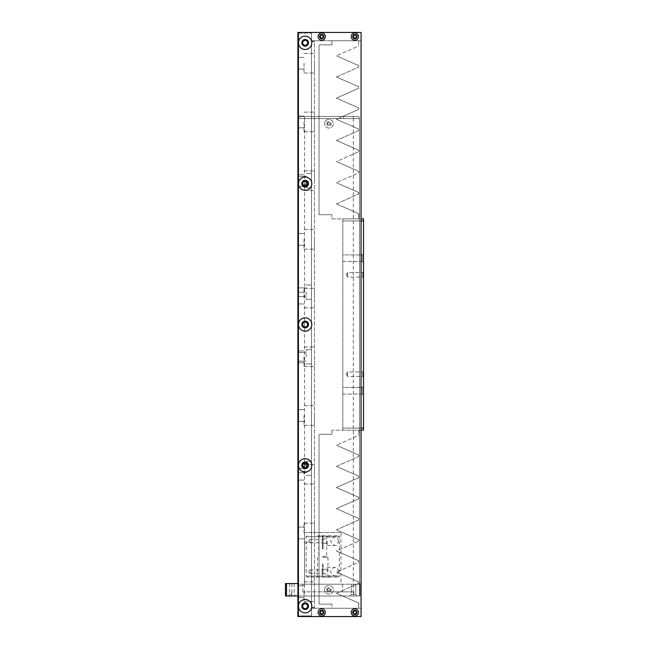 <?xml version="1.0" encoding="UTF-8"?>
<svg xmlns="http://www.w3.org/2000/svg" width="649" height="649" viewBox="0 0 649 649"><rect width="100%" height="100%" fill="white"/><g stroke="black" fill="none" stroke-linecap="round" stroke-linejoin="round"><path stroke-width="0.49" stroke-dasharray="3.25 2.43" d="M322.748 557.199L327.972 557.199L322.748 557.199M322.423 563.876L323.08 563.876L322.423 563.876L322.423 576.134L322.423 563.876M323.08 576.134L306.182 576.134L339.322 576.134L323.08 576.134L323.08 563.876L323.08 577.131L338.324 577.131L307.172 577.131L328.962 577.131L323.08 577.131L323.08 576.134M322.423 548.957L323.08 548.957L323.08 536.699L339.322 536.699L306.182 536.699L322.423 536.699L322.423 548.957L322.423 536.699L318.837 536.699L326.666 536.699L323.08 536.699L323.08 548.957L322.423 548.957M338.161 541.217C338.129 538.435 337.31 537.015 335.695 536.95C333.472 536.966 331.785 538.378 330.625 541.185C331.785 544 333.472 545.411 335.695 545.428C337.302 545.363 338.121 543.959 338.161 541.217M338.161 571.672C338.129 568.889 337.31 567.469 335.695 567.404C333.472 567.421 331.785 568.832 330.625 571.647C331.785 574.454 333.472 575.866 335.695 575.882C337.302 575.817 338.121 574.414 338.161 571.672M308.656 571.631L309.8 573.278C311.617 572.191 311.617 571.104 309.8 570.017L308.656 571.631M308.656 541.177L309.8 542.824L311.293 541.185L309.8 539.554L308.656 541.177M322.423 577.131L322.423 576.134L322.423 577.131M327.12 571.647L327.12 567.404L327.12 571.647M323.08 571.647L323.08 569.424L323.08 571.647M322.423 535.701L338.324 535.701L317.84 535.701L322.423 535.701L322.423 536.699L322.423 535.701M322.748 556.42L326.666 556.42L322.748 556.42M323.08 536.699L323.08 535.701L323.08 536.699M327.12 541.185L327.12 545.428L327.12 541.185M323.08 541.185L323.08 543.408L323.08 541.185M322.423 541.185L322.423 542.824L322.423 541.185M322.423 571.631L322.423 573.278L322.423 571.631M361.063 430.133L342.818 430.133L363.529 430.133L363.529 218.867L342.818 218.867L361.063 218.867M363.529 428.064L342.818 428.064L342.818 220.936L342.818 430.133L342.818 428.064L361.063 428.064M342.818 387.453L342.818 394.113L342.818 387.453L342.818 394.113L342.818 387.453L362.215 387.453L362.215 394.113L362.215 387.453L363.529 386.309L363.529 395.257L363.529 386.309L363.529 395.257L363.529 386.309L362.215 387.453L362.215 394.113L362.215 387.453L342.818 387.453M342.818 254.887L342.818 261.547L342.818 254.887L342.818 261.547L342.818 254.887L362.215 254.887L362.215 261.547L362.215 254.887L363.529 253.743L363.529 262.691L363.529 253.743L363.529 262.691L363.529 253.743L362.215 254.887L362.215 261.547L362.215 254.887L342.818 254.887M361.063 220.936L342.818 220.936L342.818 218.867L342.818 220.936L363.529 220.936M363.529 371.309L363.529 377.11L363.529 371.309L363.529 377.11L363.529 371.309L362.791 371.958L362.791 376.461L362.791 371.958L362.791 376.461L362.791 371.958L363.529 371.309M363.529 271.89L363.529 277.691L363.529 271.89L363.529 277.691L363.529 271.89L362.791 272.539L362.791 277.042L362.791 272.539L362.791 277.042L362.791 272.539L363.529 271.89M347.629 272.539L347.629 277.042L347.629 272.539L362.791 272.539L347.629 272.539L347.629 277.042L347.629 272.539L346.274 274.787L347.629 272.539M347.629 371.958L347.629 376.461L347.629 371.958L362.791 371.958L347.629 371.958L347.629 376.461L347.629 371.958L346.274 374.213L347.629 371.958M320.135 613.824A2.158 2.158 0 0 0 323.721 613.297A2.158 2.158 0 0 0 320.135 610.993M353.275 613.824A2.158 2.158 0 0 0 356.861 613.297A2.158 2.158 0 0 0 353.275 610.993M361.063 608.267L311.496 608.267L311.496 616.55L361.095 616.55L361.095 608.267L311.496 608.267L311.496 616.55L361.063 616.55L361.063 32.45L298.426 32.45L361.095 32.45L361.095 40.733L311.496 40.733L311.496 32.45L298.426 32.45L298.426 616.55L361.063 616.55L361.063 32.45L311.496 32.45L311.496 616.55L298.426 616.55L298.362 583.556L289.632 583.556L294.143 583.556L289.632 583.556L294.143 583.556L291.888 583.556L291.896 595.985L285.471 595.985L285.471 583.556L291.896 583.556M321.758 614.562A2.158 2.158 0 0 1 319.892 611.334A2.158 2.158 0 0 1 323.624 611.334A2.158 2.158 0 0 1 321.758 614.562M354.898 614.562A2.158 2.158 0 0 1 353.032 611.334A2.158 2.158 0 0 1 356.763 611.334A2.158 2.158 0 0 1 354.898 614.562M354.898 613.881A1.476 1.476 0 0 1 353.616 611.666A1.476 1.476 0 0 1 356.171 611.666A1.476 1.476 0 0 1 354.898 613.881A1.476 1.476 0 0 1 353.616 611.666A1.476 1.476 0 0 1 356.171 611.666A1.476 1.476 0 0 1 354.898 613.881M321.758 613.881A1.476 1.476 0 0 1 320.476 611.666A1.476 1.476 0 0 1 323.032 611.666A1.476 1.476 0 0 1 321.758 613.881A1.476 1.476 0 0 1 320.476 611.666A1.476 1.476 0 0 1 323.032 611.666A1.476 1.476 0 0 1 321.758 613.881M354.898 610.936A1.476 1.476 0 0 0 353.616 613.143A1.476 1.476 0 0 0 356.171 613.143A1.476 1.476 0 0 0 354.898 610.936M321.758 610.936A1.476 1.476 0 0 0 320.476 613.143A1.476 1.476 0 0 0 323.032 613.143A1.476 1.476 0 0 0 321.758 610.936M319.446 434.278L331.907 434.278L319.446 434.278L331.907 434.278L331.907 430.133L358.816 430.133L358.816 434.611L358.816 430.133L331.907 430.133L331.907 434.278L319.446 434.278M319.048 604.122L319.048 434.676L319.048 604.122L319.048 434.676L319.048 604.122L331.907 604.122L319.048 604.122M358.816 603.789L358.816 608.267L331.907 608.267L331.907 604.122L331.907 608.267L358.816 608.267L331.907 608.267L331.907 604.122L331.907 608.267L358.816 608.267L358.662 603.026L336.409 593.275L358.662 583.402L358.662 581.885L336.409 572.134L358.662 562.261L358.662 560.736L336.409 550.985L358.662 541.112L358.662 539.587L336.409 529.835L358.662 519.963L358.662 518.437L336.409 508.686L358.662 498.813L358.662 497.288L336.409 487.537L358.662 477.664L358.662 476.139L336.409 466.388L358.662 456.515L358.662 454.998L336.409 445.246L358.662 435.374L358.499 434.611L358.662 435.374L358.499 434.611L358.662 435.374L336.409 445.246L358.662 454.998L336.409 445.246L358.662 454.998L358.662 456.515L358.499 455.76L358.662 456.515L336.409 466.388L358.662 476.139L336.409 466.388L358.662 476.139L358.662 477.664L358.499 476.901L358.662 477.664L336.409 487.537L358.662 497.288L336.409 487.537L358.662 497.288L358.662 498.813L358.499 498.051L358.662 498.813L336.409 508.686L358.662 518.437L336.409 508.686L358.662 518.437L358.662 519.963L358.499 519.2L358.662 519.963L336.409 529.835L358.662 539.587L336.409 529.835L358.662 539.587L358.662 541.112L358.499 540.349L358.662 541.112L336.409 550.985L358.662 560.736L336.409 550.985L358.662 560.736L358.662 562.261L358.499 561.499L358.662 562.261L336.409 572.134L358.662 581.885L336.409 572.134L358.662 581.885L358.662 583.402L358.499 582.64L358.662 583.402L336.409 593.275L358.662 603.026L336.409 593.275L358.662 603.026L358.816 608.267L358.816 603.789M319.446 44.878L331.907 44.878L319.446 44.878L331.907 44.878L331.907 40.733L358.816 40.733L358.816 45.211L358.816 40.733L331.907 40.733L331.907 44.878L319.446 44.878M319.048 214.722L319.048 45.276L319.048 214.722L319.048 45.276L319.048 214.722L331.907 214.722L319.048 214.722M358.816 214.389L358.816 218.867L331.907 218.867L331.907 214.722L331.907 218.867L358.816 218.867L331.907 218.867L331.907 214.722L331.907 218.867L358.816 218.867L358.662 213.626L336.409 203.875L358.662 194.002L358.662 192.485L336.409 182.734L358.662 172.861L358.662 171.336L336.409 161.585L358.662 151.712L358.662 150.187L336.409 140.435L358.662 130.563L358.662 129.037L336.409 119.286L358.662 109.413L358.662 107.888L336.409 98.137L358.662 88.264L358.662 86.739L336.409 76.988L358.662 67.115L358.662 65.598L336.409 55.846L358.662 45.974L358.499 45.211L358.662 45.974L358.499 45.211L358.662 45.974L336.409 55.846L358.662 65.598L336.409 55.846L358.662 65.598L358.662 67.115L358.499 66.36L358.662 67.115L336.409 76.988L358.662 86.739L336.409 76.988L358.662 86.739L358.662 88.264L358.499 87.501L358.662 88.264L336.409 98.137L358.662 107.888L336.409 98.137L358.662 107.888L358.662 109.413L358.499 108.651L358.662 109.413L336.409 119.286L358.662 129.037L336.409 119.286L358.662 129.037L358.662 130.563L358.499 129.8L358.662 130.563L336.409 140.435L358.662 150.187L336.409 140.435L358.662 150.187L358.662 151.712L358.499 150.949L358.662 151.712L336.409 161.585L358.662 171.336L336.409 161.585L358.662 171.336L358.662 172.861L358.499 172.099L358.662 172.861L336.409 182.734L358.662 192.485L336.409 182.734L358.662 192.485L358.662 194.002L358.499 193.24L358.662 194.002L336.409 203.875L358.662 213.626L336.409 203.875L358.662 213.626L358.816 218.867L358.816 214.389M358.816 430.133L358.816 434.611L358.816 430.133L331.907 430.133L358.816 430.133M331.907 430.133L331.907 434.278L331.907 430.133M311.812 42.81A6.66 6.66 0 0 1 301.826 48.578A6.66 6.66 0 0 1 301.826 37.034A6.66 6.66 0 0 1 311.812 42.81A6.66 6.66 0 0 1 301.826 48.578A6.66 6.66 0 0 1 301.826 37.034A6.66 6.66 0 0 1 311.812 42.81M311.812 183.651A6.66 6.66 0 0 1 301.826 189.427A6.66 6.66 0 0 1 301.826 177.883A6.66 6.66 0 0 1 311.812 183.651A6.66 6.66 0 0 1 301.826 189.427A6.66 6.66 0 0 1 301.826 177.883A6.66 6.66 0 0 1 311.812 183.651M311.812 324.5A6.66 6.66 0 0 1 301.826 330.268A6.66 6.66 0 0 1 301.826 318.732A6.66 6.66 0 0 1 311.812 324.5A6.66 6.66 0 0 1 301.826 330.268A6.66 6.66 0 0 1 301.826 318.732A6.66 6.66 0 0 1 311.812 324.5M311.812 465.349A6.66 6.66 0 0 1 301.826 471.117A6.66 6.66 0 0 1 301.826 459.573A6.66 6.66 0 0 1 311.812 465.349A6.66 6.66 0 0 1 301.826 471.117A6.66 6.66 0 0 1 301.826 459.573A6.66 6.66 0 0 1 311.812 465.349M311.812 606.19A6.66 6.66 0 0 1 301.826 611.966A6.66 6.66 0 0 1 301.826 600.422A6.66 6.66 0 0 1 311.812 606.19A6.66 6.66 0 0 1 301.826 611.966A6.66 6.66 0 0 1 301.826 600.422A6.66 6.66 0 0 1 311.812 606.19M325.352 612.405A3.626 3.626 0 0 1 319.908 615.544A3.626 3.626 0 0 1 319.908 609.265A3.626 3.626 0 0 1 325.352 612.405A3.626 3.626 0 0 1 319.908 615.544A3.626 3.626 0 0 1 319.908 609.265A3.626 3.626 0 0 1 325.352 612.405A3.626 3.626 0 0 1 319.908 615.544A3.626 3.626 0 0 1 319.908 609.265A3.626 3.626 0 0 1 325.352 612.405A3.626 3.626 0 0 1 319.908 615.544A3.626 3.626 0 0 1 319.908 609.265A3.626 3.626 0 0 1 325.352 612.405M358.491 612.405A3.626 3.626 0 0 1 353.048 615.544A3.626 3.626 0 0 1 353.048 609.265A3.626 3.626 0 0 1 358.491 612.405A3.626 3.626 0 0 1 353.048 615.544A3.626 3.626 0 0 1 353.048 609.265A3.626 3.626 0 0 1 358.491 612.405A3.626 3.626 0 0 1 353.048 615.544A3.626 3.626 0 0 1 353.048 609.265A3.626 3.626 0 0 1 358.491 612.405A3.626 3.626 0 0 1 353.048 615.544A3.626 3.626 0 0 1 353.048 609.265A3.626 3.626 0 0 1 358.491 612.405M358.491 36.595A3.626 3.626 0 0 1 353.048 39.735A3.626 3.626 0 0 1 353.048 33.456A3.626 3.626 0 0 1 358.491 36.595A3.626 3.626 0 0 1 353.048 39.735A3.626 3.626 0 0 1 353.048 33.456A3.626 3.626 0 0 1 358.491 36.595A3.626 3.626 0 0 1 353.048 39.735A3.626 3.626 0 0 1 353.048 33.456A3.626 3.626 0 0 1 358.491 36.595A3.626 3.626 0 0 1 353.048 39.735A3.626 3.626 0 0 1 353.048 33.456A3.626 3.626 0 0 1 358.491 36.595M325.352 36.595A3.626 3.626 0 0 1 319.908 39.735A3.626 3.626 0 0 1 319.908 33.456A3.626 3.626 0 0 1 325.352 36.595A3.626 3.626 0 0 1 319.908 39.735A3.626 3.626 0 0 1 319.908 33.456A3.626 3.626 0 0 1 325.352 36.595A3.626 3.626 0 0 1 319.908 39.735A3.626 3.626 0 0 1 319.908 33.456A3.626 3.626 0 0 1 325.352 36.595A3.626 3.626 0 0 1 319.908 39.735A3.626 3.626 0 0 1 319.908 33.456A3.626 3.626 0 0 1 325.352 36.595M308.486 42.81A3.334 3.334 0 0 1 303.489 45.69A3.334 3.334 0 0 1 303.489 39.922A3.334 3.334 0 0 1 308.486 42.81A3.334 3.334 0 0 0 305.152 39.475A3.334 3.334 0 0 0 301.826 42.81A3.334 3.334 0 0 0 305.152 46.136A3.334 3.334 0 0 0 308.486 42.81A3.334 3.334 0 0 1 303.489 45.69A3.334 3.334 0 0 1 303.489 39.922A3.334 3.334 0 0 1 308.486 42.81M308.486 183.651A3.334 3.334 0 0 1 303.489 186.539A3.334 3.334 0 0 1 303.489 180.771A3.334 3.334 0 0 1 308.486 183.651A3.334 3.334 0 0 0 305.152 180.325A3.334 3.334 0 0 0 301.826 183.651A3.334 3.334 0 0 0 305.152 186.985A3.334 3.334 0 0 0 308.486 183.651A3.334 3.334 0 0 1 303.489 186.539A3.334 3.334 0 0 1 303.489 180.771A3.334 3.334 0 0 1 308.486 183.651M308.486 324.5A3.334 3.334 0 0 1 303.489 327.388A3.334 3.334 0 0 1 303.489 321.612A3.334 3.334 0 0 1 308.486 324.5A3.334 3.334 0 0 0 305.152 321.166A3.334 3.334 0 0 0 301.826 324.5A3.334 3.334 0 0 0 305.152 327.834A3.334 3.334 0 0 0 308.486 324.5A3.334 3.334 0 0 1 303.489 327.388A3.334 3.334 0 0 1 303.489 321.612A3.334 3.334 0 0 1 308.486 324.5M308.486 465.349A3.334 3.334 0 0 1 303.489 468.229A3.334 3.334 0 0 1 303.489 462.461A3.334 3.334 0 0 1 308.486 465.349A3.334 3.334 0 0 0 305.152 462.015A3.334 3.334 0 0 0 301.826 465.349A3.334 3.334 0 0 0 305.152 468.675A3.334 3.334 0 0 0 308.486 465.349A3.334 3.334 0 0 1 303.489 468.229A3.334 3.334 0 0 1 303.489 462.461A3.334 3.334 0 0 1 308.486 465.349M308.486 606.19A3.334 3.334 0 0 1 303.489 609.078A3.334 3.334 0 0 1 303.489 603.31A3.334 3.334 0 0 1 308.486 606.19A3.334 3.334 0 0 0 305.152 602.864A3.334 3.334 0 0 0 301.826 606.19A3.334 3.334 0 0 0 305.152 609.525A3.334 3.334 0 0 0 308.486 606.19A3.334 3.334 0 0 1 303.489 609.078A3.334 3.334 0 0 1 303.489 603.31A3.334 3.334 0 0 1 308.486 606.19M323.851 612.405A2.125 2.125 0 0 1 320.655 614.254A2.125 2.125 0 0 1 320.655 610.563A2.125 2.125 0 0 1 323.851 612.405A2.125 2.125 0 0 0 321.726 610.279A2.125 2.125 0 0 0 319.592 612.405A2.125 2.125 0 0 0 321.726 614.538A2.125 2.125 0 0 0 323.851 612.405A2.125 2.125 0 0 1 320.655 614.254A2.125 2.125 0 0 1 320.655 610.563A2.125 2.125 0 0 1 323.851 612.405M356.991 612.405A2.125 2.125 0 0 1 353.802 614.254A2.125 2.125 0 0 1 353.802 610.563A2.125 2.125 0 0 1 356.991 612.405A2.125 2.125 0 0 0 354.865 610.279A2.125 2.125 0 0 0 352.732 612.405A2.125 2.125 0 0 0 354.865 614.538A2.125 2.125 0 0 0 356.991 612.405A2.125 2.125 0 0 1 353.802 614.254A2.125 2.125 0 0 1 353.802 610.563A2.125 2.125 0 0 1 356.991 612.405M356.991 36.595A2.125 2.125 0 0 1 353.802 38.437A2.125 2.125 0 0 1 353.802 34.746A2.125 2.125 0 0 1 356.991 36.595A2.125 2.125 0 0 0 354.865 34.462A2.125 2.125 0 0 0 352.732 36.595A2.125 2.125 0 0 0 354.865 38.721A2.125 2.125 0 0 0 356.991 36.595A2.125 2.125 0 0 1 353.802 38.437A2.125 2.125 0 0 1 353.802 34.746A2.125 2.125 0 0 1 356.991 36.595M323.851 36.595A2.125 2.125 0 0 1 320.655 38.437A2.125 2.125 0 0 1 320.655 34.746A2.125 2.125 0 0 1 323.851 36.595A2.125 2.125 0 0 0 321.726 34.462A2.125 2.125 0 0 0 319.592 36.595A2.125 2.125 0 0 0 321.726 38.721A2.125 2.125 0 0 0 323.851 36.595A2.125 2.125 0 0 1 320.655 38.437A2.125 2.125 0 0 1 320.655 34.746A2.125 2.125 0 0 1 323.851 36.595M318.099 612.405A3.626 3.626 0 0 0 323.535 615.544A3.626 3.626 0 0 0 323.535 609.265A3.626 3.626 0 0 0 318.099 612.405A3.626 3.626 0 0 0 323.535 615.544A3.626 3.626 0 0 0 323.535 609.265A3.626 3.626 0 0 0 318.099 612.405A3.626 3.626 0 0 0 323.535 615.544A3.626 3.626 0 0 0 323.535 609.265A3.626 3.626 0 0 0 318.099 612.405M351.239 612.405A3.626 3.626 0 0 0 356.674 615.544A3.626 3.626 0 0 0 356.674 609.265A3.626 3.626 0 0 0 351.239 612.405A3.626 3.626 0 0 0 356.674 615.544A3.626 3.626 0 0 0 356.674 609.265A3.626 3.626 0 0 0 351.239 612.405A3.626 3.626 0 0 0 356.674 615.544A3.626 3.626 0 0 0 356.674 609.265A3.626 3.626 0 0 0 351.239 612.405M351.239 36.595A3.626 3.626 0 0 0 356.674 39.735A3.626 3.626 0 0 0 356.674 33.456A3.626 3.626 0 0 0 351.239 36.595A3.626 3.626 0 0 0 356.674 39.735A3.626 3.626 0 0 0 356.674 33.456A3.626 3.626 0 0 0 351.239 36.595A3.626 3.626 0 0 0 356.674 39.735A3.626 3.626 0 0 0 356.674 33.456A3.626 3.626 0 0 0 351.239 36.595M318.099 36.595A3.626 3.626 0 0 0 323.535 39.735A3.626 3.626 0 0 0 323.535 33.456A3.626 3.626 0 0 0 318.099 36.595A3.626 3.626 0 0 0 323.535 39.735A3.626 3.626 0 0 0 323.535 33.456A3.626 3.626 0 0 0 318.099 36.595A3.626 3.626 0 0 0 323.535 39.735A3.626 3.626 0 0 0 323.535 33.456A3.626 3.626 0 0 0 318.099 36.595M358.816 40.733L358.816 45.211L358.816 40.733L331.907 40.733L358.816 40.733M331.907 40.733L331.907 44.878L331.907 40.733M321.758 38.745A2.158 2.158 0 0 1 319.892 35.517A2.158 2.158 0 0 1 323.624 35.517A2.158 2.158 0 0 1 321.758 38.745M354.898 38.745A2.158 2.158 0 0 1 353.032 35.517A2.158 2.158 0 0 1 356.763 35.517A2.158 2.158 0 0 1 354.898 38.745M320.135 38.007A2.158 2.158 0 0 0 323.721 37.488A2.158 2.158 0 0 0 320.135 35.176M353.275 38.007A2.158 2.158 0 0 0 356.861 37.488A2.158 2.158 0 0 0 353.275 35.176M361.063 40.733L311.496 40.733L311.496 32.45L311.496 615.885L297.899 615.885L297.899 33.115L311.496 33.115L298.426 33.115M354.898 35.119A1.476 1.476 0 0 0 353.616 37.334A1.476 1.476 0 0 0 356.171 37.334A1.476 1.476 0 0 0 354.898 35.119M321.758 35.119A1.476 1.476 0 0 0 320.476 37.334A1.476 1.476 0 0 0 323.032 37.334A1.476 1.476 0 0 0 321.758 35.119M354.898 38.064A1.476 1.476 0 0 1 353.616 35.857A1.476 1.476 0 0 1 356.171 35.857A1.476 1.476 0 0 1 354.898 38.064A1.476 1.476 0 0 1 353.616 35.857A1.476 1.476 0 0 1 356.171 35.857A1.476 1.476 0 0 1 354.898 38.064M321.758 38.064A1.476 1.476 0 0 1 320.476 35.857A1.476 1.476 0 0 1 323.032 35.857A1.476 1.476 0 0 1 321.758 38.064A1.476 1.476 0 0 1 320.476 35.857A1.476 1.476 0 0 1 323.032 35.857A1.476 1.476 0 0 1 321.758 38.064M308.518 606.19A3.367 3.367 0 0 1 303.472 609.103A3.367 3.367 0 0 1 303.472 603.278A3.367 3.367 0 0 1 308.518 606.19M308.518 465.349A3.367 3.367 0 0 1 303.472 468.262A3.367 3.367 0 0 1 303.472 462.437A3.367 3.367 0 0 1 308.518 465.349M308.518 324.5A3.367 3.367 0 0 1 303.472 327.412A3.367 3.367 0 0 1 303.472 321.588A3.367 3.367 0 0 1 308.518 324.5M308.518 183.651A3.367 3.367 0 0 1 303.472 186.563A3.367 3.367 0 0 1 303.472 180.738A3.367 3.367 0 0 1 308.518 183.651M308.518 42.81A3.367 3.367 0 0 1 303.472 45.722A3.367 3.367 0 0 1 303.472 39.897A3.367 3.367 0 0 1 308.518 42.81M297.899 591.661L297.899 597.534L297.899 591.661M297.899 532.951L297.899 538.824L297.899 532.951M297.899 474.241L297.899 468.367L297.899 474.241M297.899 415.522L297.899 421.396L297.899 415.522M297.899 356.812L297.899 362.686L297.899 356.812M297.899 63.245L297.899 69.119L297.899 63.245M297.899 121.955L297.899 127.829L297.899 121.955M297.899 180.673L297.899 174.8L297.899 180.673M297.899 239.384L297.899 245.257L297.899 239.384M297.899 292.188L297.899 296.496L297.899 292.188M297.899 468.327L297.899 472.634L297.899 468.327M297.899 298.102L297.899 292.228L297.899 298.102M297.899 32.45L297.899 33.115M297.899 615.885L297.899 616.55L311.496 616.55L311.496 615.885L298.426 615.885M301.793 606.19A3.367 3.367 0 0 0 306.831 609.103A3.367 3.367 0 0 0 306.831 603.278A3.367 3.367 0 0 0 301.793 606.19M301.793 465.349A3.367 3.367 0 0 0 306.831 468.262A3.367 3.367 0 0 0 306.831 462.437A3.367 3.367 0 0 0 301.793 465.349M301.793 324.5A3.367 3.367 0 0 0 306.831 327.412A3.367 3.367 0 0 0 306.831 321.588A3.367 3.367 0 0 0 301.793 324.5M301.793 183.651A3.367 3.367 0 0 0 306.831 186.563A3.367 3.367 0 0 0 306.831 180.738A3.367 3.367 0 0 0 301.793 183.651M301.793 42.81A3.367 3.367 0 0 0 306.831 45.722A3.367 3.367 0 0 0 306.831 39.897A3.367 3.367 0 0 0 301.793 42.81M311.496 292.188L311.496 299.367L311.496 292.188M311.496 468.327L311.496 475.506L311.496 468.327M311.496 356.812L311.496 349.633L311.496 356.812M311.496 180.673L311.496 173.494L311.496 180.673M311.496 41.56L311.496 608.097L311.496 607.44L314.465 607.44L314.465 608.097L314.465 607.44L311.496 607.44L311.496 40.903L311.496 41.56L314.465 41.56L314.465 607.44L314.465 40.903L314.465 41.56L311.496 41.56M314.465 591.661L314.465 601.453L314.465 591.661M314.465 532.951L314.465 523.167L314.465 532.951M314.465 474.241L314.465 464.449L314.465 474.241M314.465 415.522L314.465 425.314L314.465 415.522M314.465 356.812L314.465 366.596L314.465 356.812M314.465 63.245L314.465 73.029L314.465 63.245M314.465 121.955L314.465 131.747L314.465 121.955M314.465 180.673L314.465 170.882L314.465 180.673M314.465 239.384L314.465 249.167L314.465 239.384M314.465 298.102L314.465 288.31L314.465 298.102M302.677 42.81A2.474 2.474 0 0 0 306.393 44.951A2.474 2.474 0 0 0 306.393 40.66A2.474 2.474 0 0 0 302.677 42.81M302.677 183.651A2.474 2.474 0 0 0 306.393 185.801A2.474 2.474 0 0 0 306.393 181.509A2.474 2.474 0 0 0 302.677 183.651M302.677 324.5A2.474 2.474 0 0 0 306.393 326.642A2.474 2.474 0 0 0 306.393 322.358A2.474 2.474 0 0 0 302.677 324.5M302.677 465.349A2.474 2.474 0 0 0 306.393 467.491A2.474 2.474 0 0 0 306.393 463.199A2.474 2.474 0 0 0 302.677 465.349M302.677 606.19A2.474 2.474 0 0 0 306.393 608.34A2.474 2.474 0 0 0 306.393 604.049A2.474 2.474 0 0 0 302.677 606.19M307.634 42.81A2.474 2.474 0 0 1 303.91 44.951A2.474 2.474 0 0 1 303.91 40.66A2.474 2.474 0 0 1 307.634 42.81A2.474 2.474 0 0 1 303.91 44.951A2.474 2.474 0 0 1 303.91 40.66A2.474 2.474 0 0 1 307.634 42.81M307.634 183.651A2.474 2.474 0 0 1 303.91 185.801A2.474 2.474 0 0 1 303.91 181.509A2.474 2.474 0 0 1 307.634 183.651A2.474 2.474 0 0 1 303.91 185.801A2.474 2.474 0 0 1 303.91 181.509A2.474 2.474 0 0 1 307.634 183.651M307.634 324.5A2.474 2.474 0 0 1 303.91 326.642A2.474 2.474 0 0 1 303.91 322.358A2.474 2.474 0 0 1 307.634 324.5A2.474 2.474 0 0 1 303.91 326.642A2.474 2.474 0 0 1 303.91 322.358A2.474 2.474 0 0 1 307.634 324.5M307.634 465.349A2.474 2.474 0 0 1 303.91 467.491A2.474 2.474 0 0 1 303.91 463.199A2.474 2.474 0 0 1 307.634 465.349A2.474 2.474 0 0 1 303.91 467.491A2.474 2.474 0 0 1 303.91 463.199A2.474 2.474 0 0 1 307.634 465.349M307.634 606.19A2.474 2.474 0 0 1 303.91 608.34A2.474 2.474 0 0 1 303.91 604.049A2.474 2.474 0 0 1 307.634 606.19A2.474 2.474 0 0 1 303.91 608.34A2.474 2.474 0 0 1 303.91 604.049A2.474 2.474 0 0 1 307.634 606.19M314.465 608.097L311.496 608.097L314.465 608.097M314.465 40.903L311.496 40.903L314.465 40.903M304.024 298.102L304.024 288.31L304.024 298.102M306.174 183.424L306.174 182.426M306.174 185.914L306.174 181.395M306.174 356.812L306.174 349.633L306.174 356.812M306.174 466.574L306.174 465.576M306.174 467.604L306.174 463.086M306.174 292.188L306.174 299.367L306.174 292.188M304.024 239.384L304.024 249.167L304.024 239.384M304.024 185.857L304.024 184.973M304.024 121.955L304.024 131.747L304.024 121.955M304.024 63.245L304.024 73.029L304.024 63.245M304.024 356.812L304.024 366.596L304.024 356.812M304.024 415.522L304.024 425.314L304.024 415.522M304.024 474.241L304.024 464.449L304.024 474.241M304.024 532.951L304.024 523.167L304.024 532.951M304.024 591.661L304.024 601.453L304.024 591.661M328.962 591.069A1.29 1.29 0 0 0 330.081 590.42L328.962 591.069A1.29 1.29 0 0 1 327.842 589.13A1.29 1.29 0 0 1 330.081 589.13L330.455 589.771L329.708 591.069L328.216 591.069L327.469 589.771L328.216 588.481L329.708 588.481L330.081 589.13A1.29 1.29 0 0 1 330.081 590.42L330.455 589.771L329.708 588.481L328.216 588.481L327.469 589.771L328.216 591.069L328.962 591.069M327.088 588.684A2.174 2.174 0 0 0 328.962 591.945A2.174 2.174 0 0 0 330.844 588.684A2.174 2.174 0 0 0 327.088 588.684M325.206 587.605A4.34 4.34 0 0 0 328.962 594.111A4.34 4.34 0 0 0 332.726 587.605A4.34 4.34 0 0 0 325.206 587.605A4.34 4.34 0 0 0 328.962 594.111A4.34 4.34 0 0 0 332.726 587.605A4.34 4.34 0 0 0 325.206 587.605M359.522 118.564L359.522 118.572A2.085 2.085 0 0 0 357.429 116.479A2.085 2.085 0 0 1 359.522 118.564L298.41 118.564A2.085 2.085 0 0 1 300.495 116.479L357.429 116.479L300.495 116.479A2.085 2.085 0 0 0 298.41 118.564L359.538 118.572L298.41 118.572L298.426 584.197L359.538 584.197L298.362 584.197L298.362 118.572L298.362 595.985L359.538 595.985L359.538 118.572L359.538 595.985L360.033 595.985L360.033 583.556L359.538 583.556L360.033 583.556L360.033 595.985L297.899 595.985M291.888 595.985L298.362 595.985L298.362 583.556L297.899 583.556M325.206 121.566A4.34 4.34 0 0 0 328.962 128.08A4.34 4.34 0 0 0 332.726 121.566A4.34 4.34 0 0 0 325.206 121.566A4.34 4.34 0 0 0 328.962 128.08A4.34 4.34 0 0 0 332.726 121.566A4.34 4.34 0 0 0 325.206 121.566M322.748 595.985L353.819 595.985L322.748 595.985M353.616 595.985L350.071 595.985L353.616 595.985M343.613 116.479L343.613 118.572L343.613 116.479M314.319 116.479L314.319 118.572L314.319 116.479M298.426 118.572L298.426 32.45L361.063 32.45L298.426 32.45L298.426 616.55L361.063 616.55L361.063 32.45M328.962 125.03A1.29 1.29 0 0 0 330.081 124.381L328.962 125.03A1.29 1.29 0 0 1 327.842 123.091A1.29 1.29 0 0 1 330.081 123.091L330.455 123.732L329.708 125.03L328.216 125.03L327.469 123.732L328.216 122.442L329.708 122.442L330.081 123.091A1.29 1.29 0 0 1 330.081 124.381L330.455 123.732L329.708 122.442L328.216 122.442L327.469 123.732L328.216 125.03L328.962 125.03M327.088 122.653A2.174 2.174 0 0 0 328.962 125.906A2.174 2.174 0 0 0 330.844 122.653A2.174 2.174 0 0 0 327.088 122.653M298.491 42.81A6.66 6.66 0 0 0 308.486 48.578A6.66 6.66 0 0 0 308.486 37.034A6.66 6.66 0 0 0 298.491 42.81M298.491 183.651A6.66 6.66 0 0 0 308.486 189.427A6.66 6.66 0 0 0 308.486 177.883A6.66 6.66 0 0 0 298.491 183.651M298.491 324.5A6.66 6.66 0 0 0 308.486 330.268A6.66 6.66 0 0 0 308.486 318.732A6.66 6.66 0 0 0 298.491 324.5M298.491 465.349A6.66 6.66 0 0 0 308.486 471.117A6.66 6.66 0 0 0 308.486 459.573A6.66 6.66 0 0 0 298.491 465.349M298.491 606.19A6.66 6.66 0 0 0 308.486 611.966A6.66 6.66 0 0 0 308.486 600.422A6.66 6.66 0 0 0 298.491 606.19M298.426 616.55L361.063 616.55M342.631 584.197L302.864 584.197L342.631 584.197L342.631 591.847L302.864 591.847L342.631 591.847M355.863 584.197L351.36 584.197L355.863 584.197L351.36 584.197L355.863 584.197L355.863 594.5L351.36 594.5L355.863 594.5L351.36 594.5L355.863 594.5L357.161 595.985L355.863 594.5L355.863 584.197M291.888 594.5L289.632 594.5L291.888 594.5M322.748 591.847L353.819 591.847L322.748 591.847M340.976 532.496L304.527 532.496L340.976 532.496L340.976 584.197L304.527 584.197L340.976 584.197M304.576 118.572L304.576 595.985M353.324 118.572L353.324 595.985M304.641 116.479L304.641 118.564M353.291 116.479L353.291 118.564M317.84 535.701L318.837 536.699L318.837 556.42L317.531 557.199L317.531 576.134L316.534 577.131M327.656 535.701L326.666 536.699L326.666 556.42L327.972 557.199L327.972 576.134L328.962 577.131M307.172 535.701L306.182 536.699L306.182 576.134L307.172 577.131M338.324 535.701L339.322 536.699L339.322 576.134L338.324 577.131M323.08 573.862L327.12 573.862M323.08 569.424L327.12 569.424M327.12 545.428L335.695 545.428M327.12 536.95L335.695 536.95M323.08 543.408L327.12 543.408M323.08 538.97L327.12 538.97M327.12 575.882L335.695 575.882M327.12 567.404L335.695 567.404M309.8 573.278L322.423 573.278M309.8 570.017L322.423 570.017M309.8 542.824L322.423 542.824M309.8 539.554L322.423 539.554M342.818 261.547L362.215 261.547L363.529 262.691L362.215 261.547L342.818 261.547M342.818 394.113L362.215 394.113L363.529 395.257L362.215 394.113L342.818 394.113M346.274 274.787L347.629 277.042L362.791 277.042L363.529 277.691L362.791 277.042L347.629 277.042L346.274 274.787M346.274 374.213L347.629 376.461L362.791 376.461L363.529 377.11L362.791 376.461L347.629 376.461L346.274 374.213M297.899 303.967L304.024 303.967L297.899 303.967M297.899 292.228L304.024 292.228L297.899 292.228M304.024 307.886L314.465 307.886L304.024 307.886M304.024 288.31L314.465 288.31L304.024 288.31M306.174 187.845L311.496 187.845L306.174 187.845M306.174 173.494L311.496 173.494L306.174 173.494M303.059 184.973L306.174 184.973M297.899 176.366L306.174 176.366L297.899 176.366M306.174 363.984L311.496 363.984L306.174 363.984M306.174 349.633L311.496 349.633L306.174 349.633M297.899 361.12L306.174 361.12L297.899 361.12M297.899 352.504L306.174 352.504L297.899 352.504M306.174 475.506L311.496 475.506L306.174 475.506M306.174 461.155L311.496 461.155L306.174 461.155M297.899 472.634L306.174 472.634L297.899 472.634M303.059 464.027L306.174 464.027M306.174 299.367L311.496 299.367L306.174 299.367M306.174 285.016L311.496 285.016L306.174 285.016M297.899 296.496L306.174 296.496L297.899 296.496M297.899 287.88L306.174 287.88L297.899 287.88M297.899 245.257L304.024 245.257L297.899 245.257M297.899 233.51L304.024 233.51L297.899 233.51M304.024 249.167L314.465 249.167L304.024 249.167M304.024 229.6L314.465 229.6L304.024 229.6M297.899 186.539L304.024 186.539L297.899 186.539M297.899 174.8L304.024 174.8L297.899 174.8M304.024 190.457L314.465 190.457L304.024 190.457M304.024 170.882L314.465 170.882L304.024 170.882M297.899 127.829L304.024 127.829L297.899 127.829M297.899 116.09L304.024 116.09L297.899 116.09M304.024 131.747L314.465 131.747L304.024 131.747M304.024 112.172L314.465 112.172L304.024 112.172M297.899 69.119L304.024 69.119L297.899 69.119M297.899 57.372L304.024 57.372L297.899 57.372M304.024 73.029L314.465 73.029L304.024 73.029M304.024 53.461L314.465 53.461L304.024 53.461M297.899 362.686L304.024 362.686L297.899 362.686M297.899 350.939L304.024 350.939L297.899 350.939M304.024 366.596L314.465 366.596L304.024 366.596M304.024 347.028L314.465 347.028L304.024 347.028M297.899 421.396L304.024 421.396L297.899 421.396M297.899 409.657L304.024 409.657L297.899 409.657M304.024 425.314L314.465 425.314L304.024 425.314M304.024 405.739L314.465 405.739L304.024 405.739M297.899 480.106L304.024 480.106L297.899 480.106M297.899 468.367L304.024 468.367L297.899 468.367M304.024 484.024L314.465 484.024L304.024 484.024M304.024 464.449L314.465 464.449L304.024 464.449M297.899 538.824L304.024 538.824L297.899 538.824M297.899 527.077L304.024 527.077L297.899 527.077M304.024 542.734L314.465 542.734L304.024 542.734M304.024 523.167L314.465 523.167L304.024 523.167M297.899 597.534L304.024 597.534L297.899 597.534M297.899 585.796L304.024 585.796L297.899 585.796M304.024 601.453L314.465 601.453L304.024 601.453M304.024 581.877L314.465 581.877L304.024 581.877M302.864 591.847L302.864 584.197M351.36 584.197L351.36 594.5L350.071 595.985L351.36 594.5L351.36 584.197M289.632 583.556L289.632 594.5L288.343 595.985L289.632 594.5L289.632 583.556M294.143 583.556L294.143 594.5L295.433 595.985L294.143 594.5L294.143 583.556M291.685 591.847L291.685 595.985M353.819 591.847L353.819 595.985M304.527 584.197L304.527 532.496"/><path stroke-width="0.97" d="M361.063 218.867L363.529 218.867L363.529 430.133L361.063 430.133M320.135 610.993A2.158 2.158 0 0 0 320.135 613.824M353.275 610.993A2.158 2.158 0 0 0 353.275 613.824M361.063 616.55L361.063 32.45L298.426 32.45L298.426 616.55L361.095 616.55L361.063 608.267M354.898 610.936A1.476 1.476 0 0 0 353.616 613.143A1.476 1.476 0 0 0 356.171 613.143A1.476 1.476 0 0 0 354.898 610.936M321.758 610.936A1.476 1.476 0 0 0 320.476 613.143A1.476 1.476 0 0 0 323.032 613.143A1.476 1.476 0 0 0 321.758 610.936M298.491 42.81A6.66 6.66 0 0 0 308.486 48.578A6.66 6.66 0 0 0 308.486 37.034A6.66 6.66 0 0 0 298.491 42.81M298.491 183.651A6.66 6.66 0 0 0 308.486 189.427A6.66 6.66 0 0 0 308.486 177.883A6.66 6.66 0 0 0 298.491 183.651M298.491 324.5A6.66 6.66 0 0 0 308.486 330.268A6.66 6.66 0 0 0 308.486 318.732A6.66 6.66 0 0 0 298.491 324.5M298.491 465.349A6.66 6.66 0 0 0 308.486 471.117A6.66 6.66 0 0 0 308.486 459.573A6.66 6.66 0 0 0 298.491 465.349M298.491 606.19A6.66 6.66 0 0 0 308.486 611.966A6.66 6.66 0 0 0 308.486 600.422A6.66 6.66 0 0 0 298.491 606.19M318.099 612.405A3.626 3.626 0 0 0 323.535 615.544A3.626 3.626 0 0 0 323.535 609.265A3.626 3.626 0 0 0 318.099 612.405M351.239 612.405A3.626 3.626 0 0 0 356.674 615.544A3.626 3.626 0 0 0 356.674 609.265A3.626 3.626 0 0 0 351.239 612.405M351.239 36.595A3.626 3.626 0 0 0 356.674 39.735A3.626 3.626 0 0 0 356.674 33.456A3.626 3.626 0 0 0 351.239 36.595M318.099 36.595A3.626 3.626 0 0 0 323.535 39.735A3.626 3.626 0 0 0 323.535 33.456A3.626 3.626 0 0 0 318.099 36.595M308.486 42.81A3.334 3.334 0 0 0 305.152 39.475A3.334 3.334 0 0 0 301.826 42.81A3.334 3.334 0 0 0 305.152 46.136A3.334 3.334 0 0 0 308.486 42.81M308.486 183.651A3.334 3.334 0 0 0 305.152 180.325A3.334 3.334 0 0 0 301.826 183.651A3.334 3.334 0 0 0 305.152 186.985A3.334 3.334 0 0 0 308.486 183.651M308.486 324.5A3.334 3.334 0 0 0 305.152 321.166A3.334 3.334 0 0 0 301.826 324.5A3.334 3.334 0 0 0 305.152 327.834A3.334 3.334 0 0 0 308.486 324.5M308.486 465.349A3.334 3.334 0 0 0 305.152 462.015A3.334 3.334 0 0 0 301.826 465.349A3.334 3.334 0 0 0 305.152 468.675A3.334 3.334 0 0 0 308.486 465.349M308.486 606.19A3.334 3.334 0 0 0 305.152 602.864A3.334 3.334 0 0 0 301.826 606.19A3.334 3.334 0 0 0 305.152 609.525A3.334 3.334 0 0 0 308.486 606.19M323.851 612.405A2.125 2.125 0 0 0 321.726 610.279A2.125 2.125 0 0 0 319.592 612.405A2.125 2.125 0 0 0 321.726 614.538A2.125 2.125 0 0 0 323.851 612.405M356.991 612.405A2.125 2.125 0 0 0 354.865 610.279A2.125 2.125 0 0 0 352.732 612.405A2.125 2.125 0 0 0 354.865 614.538A2.125 2.125 0 0 0 356.991 612.405M356.991 36.595A2.125 2.125 0 0 0 354.865 34.462A2.125 2.125 0 0 0 352.732 36.595A2.125 2.125 0 0 0 354.865 38.721A2.125 2.125 0 0 0 356.991 36.595M323.851 36.595A2.125 2.125 0 0 0 321.726 34.462A2.125 2.125 0 0 0 319.592 36.595A2.125 2.125 0 0 0 321.726 38.721A2.125 2.125 0 0 0 323.851 36.595M361.063 40.733L361.063 32.45M320.135 35.176A2.158 2.158 0 0 0 320.135 38.007M353.275 35.176A2.158 2.158 0 0 0 353.275 38.007M354.898 35.119A1.476 1.476 0 0 0 353.616 37.334A1.476 1.476 0 0 0 356.171 37.334A1.476 1.476 0 0 0 354.898 35.119M321.758 35.119A1.476 1.476 0 0 0 320.476 37.334A1.476 1.476 0 0 0 323.032 37.334A1.476 1.476 0 0 0 321.758 35.119M298.426 616.55L297.899 616.55L297.899 615.885L298.426 615.885M298.426 33.115L297.899 33.115L297.899 615.885M297.899 33.115L297.899 32.45L298.426 32.45L297.899 32.45M302.677 42.81A2.474 2.474 0 0 0 306.393 44.951A2.474 2.474 0 0 0 306.393 40.66A2.474 2.474 0 0 0 302.677 42.81M302.677 183.651A2.474 2.474 0 0 0 306.393 185.801A2.474 2.474 0 0 0 306.393 181.509A2.474 2.474 0 0 0 302.677 183.651M302.677 324.5A2.474 2.474 0 0 0 306.393 326.642A2.474 2.474 0 0 0 306.393 322.358A2.474 2.474 0 0 0 302.677 324.5M302.677 465.349A2.474 2.474 0 0 0 306.393 467.491A2.474 2.474 0 0 0 306.393 463.199A2.474 2.474 0 0 0 302.677 465.349M302.677 606.19A2.474 2.474 0 0 0 306.393 608.34A2.474 2.474 0 0 0 306.393 604.049A2.474 2.474 0 0 0 302.677 606.19M306.174 181.395L306.174 185.914M306.174 182.426L306.174 183.424M306.174 463.086L306.174 467.604M306.174 465.576L306.174 466.574M304.024 184.973L304.024 185.857M286.493 595.985L286.493 583.556L285.471 583.556L285.471 595.985L297.899 595.985M286.493 583.556L297.899 583.556M361.063 428.064L363.529 428.064M363.529 220.936L361.063 220.936M303.059 184.973L306.174 184.973M303.059 464.027L306.174 464.027"/></g></svg>
